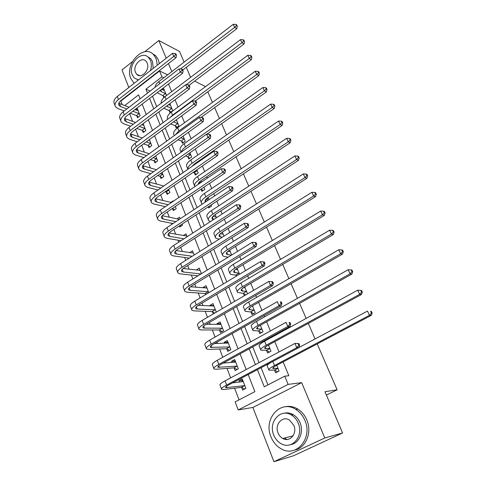 <?xml version="1.0" encoding="UTF-8"?>
<svg xmlns="http://www.w3.org/2000/svg" width="486" height="486" viewBox="0 0 486 486"><rect width="100%" height="100%" fill="white"/><g stroke="black" fill="none" stroke-linecap="round" stroke-linejoin="round"><path stroke-width="0.73" d="M283.059 438.402L283.545 438.87M122.199 104.605L120.85 101.052L159.554 70.98L161.953 76.831L145.922 89.199L147.483 93.112M132.441 61.594L122.004 69.929L128.814 87.486M130.874 92.796L131.013 93.154M317.218 343.906L337.132 389.79L324.976 391.74L342.594 432.971L293.501 455.765L273.934 461.7L324.788 437.983L301.678 382.64L288.131 384.383L238.207 409.935L235.145 401.879L254.877 391.655L248.176 374.566M301.678 382.64L252.89 407.444L273.934 461.7M252.89 407.444L238.207 409.935M129.647 113.663L132.599 121.391M135.618 129.294L138.431 136.639M141.705 145.211L144.366 152.161M147.908 161.431L150.405 167.968M154.226 177.961L156.559 184.066M160.666 194.807L162.828 200.463M167.233 211.975L169.213 217.163M171.54 223.25L171.935 224.271M173.921 229.483L175.719 234.185M178.022 240.199L178.763 242.143M180.749 247.331L182.353 251.529M184.625 257.471L185.731 260.368M187.705 265.538L189.109 269.208M191.35 275.07L192.839 278.964M194.807 284.11L196.004 287.232M198.209 293.015L200.092 297.936M202.048 303.057L203.026 305.609M205.201 311.307L207.498 317.297M209.442 322.394L210.195 324.356M212.333 329.958L215.055 337.065M216.993 342.138L217.503 343.474M219.605 348.984L222.77 357.253M224.696 362.289L224.957 362.981M227.029 368.388L230.65 377.865M234.598 388.193L239.057 399.85M184.103 62.147L179.547 51.48L158.831 40.514L144.737 51.771M342.594 432.971L324.788 437.983M241.67 387.518L242.666 390.094L245.904 388.399L242.235 378.952L239.021 380.66L239.58 382.111M234.143 368.017L235.115 370.539L238.304 368.819L234.714 359.561L231.543 361.286L232.01 362.501M226.755 348.893L227.715 351.366L230.856 349.622L227.333 340.546L224.21 342.296L224.593 343.286M219.52 330.14L220.456 332.57L223.554 330.802L220.097 321.902L217.023 323.676L217.321 324.441M216.313 312.14L213.002 303.61L209.97 305.408L210.189 305.961M212.418 311.751L213.263 313.926M208.773 292.718L206.046 285.671L203.057 287.487L203.191 287.84M205.457 293.714L205.772 294.522M201.392 273.685L199.217 268.072L196.326 270.064M194.157 255.035L192.517 250.8L189.643 252.629M187.067 236.755L185.938 233.851L183.307 235.558M179.298 225.935L179.717 227.029L182.566 225.158L182.141 224.064M180.112 218.84L179.48 217.206L177.056 218.822M172.542 208.433L173.362 210.566L176.169 208.676L175.343 206.544M173.295 201.271L173.138 200.87L170.902 202.389M166.309 192.304L167.117 194.394L169.887 192.486L168.648 189.297M160.198 176.461L160.988 178.508L163.721 176.594L162.099 172.415M154.19 160.896L154.967 162.907L157.664 160.981L155.672 155.848M148.285 145.606L149.05 147.586L151.711 145.642L149.366 139.591M142.483 130.576L143.236 132.526L145.867 130.57L143.176 123.638M136.785 115.814L137.526 117.727L140.12 115.765L137.398 108.743L135.886 109.897M257.44 369.639L264.256 386.795L284.766 376.17L288.854 375.727L283.15 361.888M279.043 351.943L274.797 341.634M272.768 336.713L272.5 336.081M270.386 330.954L266.614 321.799M264.572 316.854L264.044 315.572M261.918 310.414L258.601 302.371M256.547 297.402L255.764 295.494M253.625 290.312L250.746 283.332M248.686 278.338L247.653 275.835M245.509 270.635L243.055 264.676M240.983 259.664L239.72 256.59M237.563 251.365L235.51 246.39M233.432 241.36L231.944 237.739M229.775 232.49L228.116 228.463M226.033 223.414L224.325 219.265M222.151 214.004L220.863 210.881M218.773 205.815L216.859 201.168M214.678 195.888L213.755 193.641M211.659 188.562L209.539 183.429M207.358 178.137L206.775 176.728M204.679 171.637L202.37 166.036M200.183 160.732L199.934 160.131M197.826 155.034L195.336 148.989M191.107 138.741L188.44 132.265M184.516 122.745L181.679 115.868M178.04 107.054L175.039 99.776M171.686 91.641L168.527 83.993M152.507 96.216L156.668 106.622M158.794 111.938L163.077 122.648M165.204 127.964L169.614 138.99M171.734 144.287L176.272 155.642M178.386 160.933L183.064 172.621M185.172 177.9L189.983 189.935M192.091 195.202L197.049 207.595M199.151 212.844L204.254 225.613M206.343 230.844L211.604 243.99M213.688 249.209L219.107 262.75M221.185 267.944L226.762 281.904M228.833 287.074L234.58 301.454M236.639 306.599L242.569 321.422M244.616 326.537L250.721 341.816M252.756 346.907L259.056 362.647M261.079 367.708L267.944 384.882M274.62 370.211L275.684 372.817L279.061 371.043L276.71 365.284M266.595 350.455L267.634 353.012L270.963 351.22L268.46 345.078M258.734 331.1L259.749 333.609L263.029 331.786L260.375 325.292M251.025 312.133L252.021 314.588L255.253 312.747L252.459 305.901M247.544 293.872L244.701 286.904M243.468 293.532L244.361 295.731M239.525 274.232L237.095 268.29M236.056 275.295L236.39 276.115M231.67 254.998L229.641 250.035M223.973 236.166L222.333 232.144M216.434 217.71L215.237 214.769L213.299 216.033M208.245 206.848L208.694 207.947L211.653 205.997L211.203 204.898M209.053 199.625L208.379 197.978L206.131 199.473M201.07 189.188L201.939 191.332L204.861 189.37L203.986 187.219M201.811 181.904L201.647 181.497L199.57 182.906M194.455 172.913L195.311 175.021L198.197 173.04L196.879 169.827M187.967 156.942L188.805 159.007L191.648 157.014L189.929 152.798M181.594 141.25L182.42 143.285L185.221 141.28L183.107 136.104M175.331 125.844L176.145 127.842L178.909 125.825L176.418 119.726M169.183 110.711L169.979 112.673L172.706 110.644L169.857 103.658M166.54 95.535L163.733 88.665L162.336 89.734M163.144 95.845L163.873 97.637M194.643 81.113L205.56 86.63M207.801 91.793L212.418 102.431M214.654 107.588L219.405 118.535M221.64 123.687L226.531 134.956M228.766 140.096L233.796 151.693M236.026 156.826L241.202 168.757M243.425 173.879L248.759 186.162M250.976 191.277L256.462 203.92M258.674 209.016L264.323 222.035M266.528 227.12L272.348 240.521M274.547 245.588L280.537 259.396M282.731 264.439L288.897 278.66M291.078 283.684L297.438 298.331M299.607 303.337L306.156 318.427M308.318 323.403L315.068 338.955M326.398 395.075L337.132 389.79M171.813 71.612L168.46 63.581M166.224 58.223L158.831 40.514M167.646 74.82L159.554 70.98M163.873 77.724L161.953 76.831M284.766 376.17L288.131 384.383M186.308 67.305L190.597 77.341M140.096 98.786L138.565 94.879L124.702 105.571M246.202 369.53L240.06 353.863M238.079 348.796L232.12 333.596M230.121 328.5L224.338 313.743M222.333 308.622L216.72 294.303M214.703 289.152L209.253 275.258M207.23 270.082L201.939 256.59M199.904 251.396L194.771 238.298M192.729 233.086L187.742 220.365M185.695 215.134L180.853 202.784M178.799 197.535L174.097 185.543M172.032 180.282L167.47 168.63M165.404 163.357L160.969 152.039M158.898 146.748L154.584 135.758M152.513 130.461L148.327 119.781M146.243 114.477L142.179 104.095M149.597 98.439L153.734 108.834M155.848 114.149L160.101 124.853M162.209 130.157L166.595 141.177M168.697 146.474L173.21 157.816M175.312 163.102L179.954 174.778M182.05 180.057L186.831 192.079M188.926 197.34L193.847 209.721M195.931 214.964L201.004 227.715M203.081 232.946L208.306 246.08M210.377 251.286L215.76 264.821M217.819 270.009L223.366 283.945M225.419 289.109L231.129 303.477M233.171 308.616L239.057 323.415M241.092 328.53L247.155 343.784M249.178 348.869L255.429 364.591M150.186 91.034L145.922 89.199M242.745 380.259L239.021 380.66M199.94 270.344L196.265 269.906M206.817 287.809L203.057 287.487M213.773 305.597L209.97 305.408M220.808 323.725L217.023 323.676M227.977 342.205L224.21 342.296M235.291 361.043L231.543 361.286M244.567 287.463L243.893 287.402M237.107 269.475L235.613 269.28M292.353 414.929L290.567 414.558M137.793 74.795L137.884 75.154M277.676 368.267L272.925 368.491C272.409 368.005 273.642 366.948 276.625 365.332L371.237 315.39L369.475 315.311L274.499 365.502C270.04 367.926 268.199 369.506 268.977 370.235L274.304 370.04L277.998 368.437M277.646 371.784L274.304 370.04M371.444 312.99L372.148 313.027L371.353 311.338L370.648 311.295L371.444 312.99L369.475 315.311L367.495 311.076L298.926 347.533M271.03 362.416C267.847 364.342 266.62 365.606 267.343 366.195L268.77 369.725M370.648 311.295L371.353 311.338M372.148 313.027L371.237 315.39M242.872 380.587L241.099 381.941M244.774 388.988L241.342 387.366L244.573 385.665L225.674 387.676C225.17 387.214 226.288 386.242 229.015 384.754L298.908 347.593L296.782 347.684L226.634 385.027C222.558 387.257 220.893 388.709 221.646 389.401L223.706 389.523L241.342 387.366M244.573 385.665L244.901 385.823M243.231 381.51L232.521 382.889M298.811 345.346L299.655 345.315L298.933 343.608L298.082 343.638L298.811 345.346L296.782 347.684L294.978 343.408L225.061 380.86C220.996 383.096 219.344 384.572 220.103 385.283L221.452 388.879M298.082 343.638L294.978 343.408L298.933 343.608M299.655 345.315L298.908 347.593M269.602 348.486L264.797 348.468C264.25 347.885 265.441 346.773 268.369 345.127L361.444 294.516L359.658 294.328L266.231 345.2C261.845 347.666 260.065 349.331 260.891 350.193L266.279 350.285L269.918 348.656M269.475 352.022L266.279 350.285M361.608 292.05L362.325 292.129L361.548 290.482L360.831 290.397L361.608 292.05L359.658 294.328L357.714 290.185L264.597 341.19C260.229 343.663 258.461 345.346 259.293 346.232L260.654 349.61M357.714 290.185L360.831 290.397M362.325 292.129L361.444 294.516M261.687 329.095L256.839 328.846C256.256 328.178 257.41 327.011 260.289 325.341L351.87 274.092L350.048 273.8L258.133 325.316C253.82 327.819 252.1 329.569 252.969 330.559L258.412 330.917L261.687 329.095L262.009 329.283M261.474 332.649L258.412 330.917M351.992 271.571L352.715 271.692L351.955 270.076L351.232 269.955L351.992 271.571L350.048 273.8L348.152 269.748L256.529 321.386C252.234 323.901 250.527 325.663 251.408 326.683L252.708 329.909M348.152 269.748L351.232 269.955M352.715 271.692L351.87 274.092M252.568 306.18L251.772 306.308M253.929 310.098L249.032 309.618C248.425 308.871 249.537 307.65 252.374 305.949L342.496 254.105L340.65 253.722L250.199 305.834C245.952 308.379 244.294 310.208 245.211 311.319L250.703 311.945L253.929 310.098L254.251 310.287M253.637 313.664L250.703 311.945M342.575 251.535L343.316 251.693L342.569 250.114L341.834 249.95L342.575 251.535L340.65 253.722L338.791 249.755L248.632 301.988C244.403 304.54 242.751 306.38 243.674 307.523L244.92 310.603M338.791 249.755L341.834 249.95M343.316 251.693L342.496 254.105M235.388 361.298L233.833 362.38M237.089 369.475L233.809 367.853L236.998 366.128L217.971 367.295C217.442 366.748 218.518 365.721 221.203 364.202L289.972 326.501L287.821 326.483L218.809 364.372C214.8 366.638 213.19 368.181 213.986 368.995L216.076 369.257L233.809 367.853M236.998 366.128L237.326 366.292M235.686 362.07L223.22 363.097M289.838 324.192L290.695 324.205L289.984 322.534L289.127 322.516L289.838 324.192L287.821 326.483L286.054 322.297L217.266 360.29C213.269 362.568 211.671 364.129 212.473 364.968L213.761 368.406M289.127 322.516L289.984 322.534M290.695 324.205L289.972 326.501M228.043 342.381L226.719 343.225M229.562 350.339L226.427 348.723L229.568 346.974L210.426 347.332C209.873 346.7 210.912 345.619 213.548 344.076L281.23 305.864L279.061 305.743L211.149 344.143C207.2 346.451 205.645 348.073 206.483 349.015L208.597 349.404L226.427 348.723M229.568 346.974L229.896 347.15M228.286 343.007L214.478 343.553M281.06 303.495L281.923 303.55L281.23 301.915L280.361 301.861L281.06 303.495L279.061 305.743L277.33 301.648L209.636 340.151C205.7 342.466 204.156 344.1 205.001 345.066L206.234 348.347M280.361 301.861L281.23 301.915M281.923 303.55L281.23 305.864M220.851 323.828L219.751 324.472M222.193 331.58L219.192 329.964L222.284 328.196L204.442 328.111L203.039 327.771C202.455 327.066 203.458 325.93 206.058 324.362L272.67 285.671L270.483 285.446L203.64 324.332C199.758 326.677 198.258 328.378 199.132 329.435L201.271 329.945L219.192 329.964M222.284 328.196L222.612 328.372M221.033 324.314L206.161 324.302M272.47 283.241L273.345 283.338L272.664 281.74L271.789 281.643L272.47 283.241L270.483 285.446L268.788 281.443L202.158 320.42C198.288 322.771 196.794 324.484 197.68 325.565L198.853 328.7M268.788 281.443L271.789 281.643M273.345 283.338L272.67 285.671M244.118 287.724L244.859 287.293M244.999 287.639L243.492 287.669M246.323 291.472L241.39 290.774C240.746 289.948 241.821 288.678 244.616 286.953L333.323 234.55L331.452 234.07L242.423 286.746C238.249 289.328 236.639 291.236 237.605 292.469L243.146 293.337L246.323 291.472L246.645 291.667M245.752 294.917L243.146 293.337M333.366 231.925L334.113 232.126L333.39 230.577L332.643 230.376L333.366 231.925L331.452 234.07L329.636 230.188L240.892 282.98C236.731 285.561 235.133 287.487 236.099 288.739L237.283 291.679M329.636 230.188L332.643 230.376M334.113 232.126L333.323 234.55M213.791 305.633L212.996 306.101M214.757 313.051L212.09 311.569L215.14 309.776L197.213 309.023L195.791 308.604C195.184 307.82 196.162 306.636 198.713 305.05L264.299 265.903L262.088 265.581L196.289 304.929C192.468 307.304 191.016 309.078 191.927 310.25L194.096 310.882L212.09 311.569M215.14 309.776L215.468 309.965M213.925 305.98L198.197 305.372M264.062 263.424L264.943 263.558L264.281 261.99L263.4 261.857L264.062 263.424L262.088 265.581L260.435 261.662L194.837 301.095C191.028 303.477 189.583 305.269 190.506 306.459L191.624 309.448M260.435 261.662L263.4 261.857M264.943 263.558L264.299 265.903M270.969 436.835C273.199 442.345 276.698 446.391 281.461 448.973C296.399 457.788 312.96 437.989 304.904 420.433C302.863 415.609 299.826 411.934 295.798 409.406C280.556 399.176 263.096 418.859 270.969 436.835M294.765 450.012C305.943 447.977 312.285 432.297 306.842 420.001C304.801 415.196 301.776 411.545 297.76 409.03C293.55 406.533 289.249 405.798 284.857 406.837M283.812 413.3C287.05 412.426 290.233 412.9 293.374 414.716C296.345 416.545 298.574 419.23 300.069 422.771C304.042 431.829 299.206 443.299 290.944 444.52M273.74 435.043C275.331 438.955 277.81 441.847 281.169 443.712C291.983 450.23 304.048 435.93 298.252 423.185C296.758 419.625 294.522 416.927 291.539 415.093C280.568 407.839 268.041 422.079 273.74 435.043M293.836 425.323L289.431 420.038C282.378 415.445 274.359 424.63 278.041 432.959C279.055 435.444 280.629 437.285 282.749 438.481C289.735 442.77 297.56 433.561 293.836 425.323M284.504 438.038L286.904 439.484M157.324 65.185L156.109 58.624L153.6 54.711C143.747 43.479 124.337 64.17 130.837 78.532L134.13 83.325M139.986 85.718L140.563 85.736M155.344 74.249L155.642 73.544M139.47 86.113L139.895 86.259M158.813 71.557L158.952 70.974M159.323 63.617L158.284 59.699L155.775 55.799L151.905 53.296M147.616 56.716L150.672 58.587L152.519 61.455L153.205 68.404M138.139 80.196L137.483 79.813M150.374 70.622C151.632 66.94 151.675 63.557 150.49 60.471L148.643 57.597C141.56 49.536 127.551 64.498 132.259 74.868L134.3 78.015L138.395 79.99M147.215 63.059L146 61.175C141.444 56.012 132.417 65.653 135.466 72.335L136.76 74.334C141.286 79.388 150.314 69.741 147.215 63.059M236.986 269.548L237.484 269.244M237.575 269.463L235.51 269.353M238.869 273.211L233.894 272.306C233.225 271.401 234.264 270.082 237.01 268.339L324.344 215.407L322.449 214.836L234.811 268.047C230.698 270.659 229.143 272.64 230.145 273.983L231.877 274.639L235.734 275.094L238.869 273.211L239.185 273.411M236.889 275.817L235.734 275.094M324.35 212.734L325.11 212.965L324.399 211.453L323.64 211.216L324.35 212.734L322.449 214.836L320.669 211.039L233.304 264.348C229.21 266.972 227.661 268.965 228.675 270.331L229.805 273.138M320.669 211.039L323.64 211.216M325.11 212.965L324.344 215.407M206.86 287.779L206.325 288.107M206.307 294.2L205.128 293.526L208.136 291.715L190.135 290.312L188.696 289.82C188.064 288.963 189.005 287.73 191.52 286.12L256.098 246.554L253.874 246.141L189.084 285.914C185.324 288.326 183.921 290.166 184.868 291.448L187.055 292.189L205.128 293.526M208.136 291.715L208.464 291.904M206.945 287.998L190.542 286.77M255.83 244.021L256.717 244.191L256.067 242.654L255.18 242.484L255.83 244.021L253.874 246.141L252.252 242.295L187.663 282.153C183.915 284.571 182.517 286.43 183.471 287.73L184.54 290.585M252.252 242.295L255.18 242.484M256.717 244.191L256.098 246.554M229.951 251.736L230.255 251.548M230.291 251.633L227.782 251.371M231.257 255.253L226.543 254.196C225.85 253.218 226.853 251.851 229.562 250.083L315.554 196.66L313.634 196.004L227.345 249.713C223.299 252.356 221.792 254.409 222.837 255.861L224.587 256.608L228.171 257.155M315.523 193.938L316.295 194.206L315.596 192.723L314.831 192.456L315.523 193.938L313.634 196.004L311.891 192.286L225.869 246.092C221.835 248.741 220.34 250.806 221.391 252.283L222.466 254.956M311.891 192.286L314.831 192.456M316.295 194.206L315.554 196.66M200.068 270.265L199.74 270.465M200.949 273.958L183.192 271.972L181.734 271.407C181.084 270.477 181.989 269.201 184.467 267.573L248.067 227.6L245.825 227.096L182.025 267.276C178.326 269.718 176.965 271.631 177.943 273.01L180.16 273.867L197.99 275.787M200.098 270.35L183.149 268.503M247.775 225.018L248.668 225.225L248.03 223.724L247.137 223.517L247.775 225.018L245.825 227.096L244.239 223.335L180.634 263.594C176.94 266.042 175.586 267.968 176.576 269.372L177.597 272.087M244.239 223.335L247.137 223.517M248.668 225.225L248.067 227.6M223.147 234.143L220.267 233.723M222.169 237.308L219.338 236.439C218.615 235.388 219.587 233.979 222.254 232.193L306.945 178.301L305.001 177.566L220.024 231.743C216.039 234.416 214.587 236.53 215.669 238.091L219.119 239.24M306.885 175.537L307.656 175.841L306.976 174.389L306.198 174.085L306.885 175.537L305.001 177.566L303.294 173.921L218.579 228.189C214.605 230.868 213.166 233.001 214.247 234.58L215.274 237.125M303.294 173.921L306.198 174.085M307.656 175.841L306.945 178.301M192.213 256.268L176.382 253.984L174.911 253.346C174.237 252.356 175.118 251.031 177.554 249.385L240.206 209.041L237.946 208.451L175.106 249.008C171.461 251.481 170.143 253.455 171.157 254.937L173.393 255.897L189.279 258.121M193.379 253.036L175.987 250.569M239.884 206.41L240.783 206.647L240.157 205.177L239.258 204.94L239.884 206.41L237.946 208.451L236.39 204.77L173.739 245.4C170.1 247.872 168.794 249.865 169.814 251.365L170.786 253.953M236.39 204.77L239.258 204.94M240.783 206.647L240.206 209.041M216.142 216.987L212.947 216.398M213.476 219.629L212.267 219.016C211.525 217.904 212.461 216.446 215.085 214.642L298.507 160.319L296.545 159.499L212.844 214.119C208.925 216.823 207.522 219.004 208.634 220.662L210.462 221.586M298.416 157.513L299.2 157.847L298.532 156.425L297.748 156.091L298.416 157.513L296.545 159.499L294.874 155.933L211.428 210.632C207.516 213.342 206.125 215.535 207.243 217.212L208.221 219.642M294.874 155.933L297.748 156.091M299.2 157.847L298.507 160.319M183.878 238.826L169.699 236.342L168.223 235.637C167.524 234.58 168.375 233.219 170.78 231.555L232.496 190.852L230.23 190.184L168.32 231.099C164.73 233.596 163.454 235.637 164.505 237.217L166.759 238.274L180.98 240.704M186.788 236.044L169.019 232.97M232.15 188.179L233.055 188.453L232.448 187.013L231.536 186.739L232.15 188.179L230.23 190.184L228.706 186.575L166.977 227.563C163.399 230.06 162.136 232.114 163.187 233.711L164.11 236.172M228.706 186.575L231.536 186.739M233.055 188.453L232.496 190.852M208.391 200.062L205.809 199.388M209.855 207.188L208.822 206.465M205.426 202.03L205.335 201.927C204.563 200.754 205.475 199.254 208.057 197.431L290.245 142.702L288.265 141.809L205.809 196.83C201.945 199.564 200.584 201.805 201.733 203.561L202.346 204.077M290.124 139.859L290.914 140.217L290.257 138.826L289.468 138.461L290.124 139.859L288.265 141.809L286.625 138.31L204.418 193.416C200.566 196.15 199.217 198.403 200.372 200.177L201.301 202.486M286.625 138.31L289.468 138.461M290.914 140.217L290.245 142.702M180.968 226.209L179.917 225.528M175.889 221.646L163.15 219.034L161.656 218.269C160.939 217.151 161.765 215.748 164.128 214.065L224.951 173.034L222.667 172.287L161.668 213.536C158.126 216.057 156.899 218.153 157.974 219.83L160.246 220.984L173.028 223.548M179.401 219.314L162.227 215.693M224.575 170.319L225.486 170.622L224.884 169.213L223.979 168.903L224.575 170.319L222.667 172.287L221.173 168.751L160.35 210.067C156.826 212.595 155.599 214.703 156.68 216.392L157.561 218.736M221.173 168.751L223.979 168.903M225.486 170.622L224.951 173.034M200.104 183.064L198.835 182.693M203.045 190.591L201.04 189.163M198.221 184.34C198.233 183.179 199.211 181.916 201.161 180.549L282.147 125.437L280.149 124.471L198.902 179.881C195.226 182.529 193.871 184.777 194.856 186.63M281.995 122.551L282.791 122.946L282.153 121.579L281.351 121.184L281.995 122.551L280.149 124.471L278.545 121.044L197.541 176.527C193.744 179.285 192.438 181.6 193.628 183.465L194.515 185.658M278.545 121.044L281.351 121.184M282.791 122.946L282.147 125.437M174.553 209.764L172.506 208.415M168.199 204.734L156.723 202.055L155.222 201.228C154.481 200.05 155.277 198.61 157.61 196.915L217.546 155.569L215.255 154.748L155.143 196.314C151.656 198.859 150.466 201.01 151.571 202.771L153.862 204.023L165.374 206.653M171.455 202.522L155.605 198.731M217.151 152.817L218.068 153.145L217.479 151.766L216.562 151.432L217.151 152.817L215.255 154.748L213.791 151.28L153.849 192.906C150.374 195.457 149.19 197.62 150.302 199.4L151.14 201.623M213.791 151.28L216.562 151.432M218.068 153.145L217.546 155.569M196.368 174.298L194.139 172.682L197.012 170.701L196.046 170.398M197.012 170.701L197.334 170.932M193.173 172.384L194.139 172.682M191.909 166.473L194.4 163.982L274.213 108.512L272.19 107.473L192.128 163.247C189.103 165.428 187.681 167.445 187.869 169.286M274.031 105.596L274.833 106.015L274.207 104.672L273.399 104.253L274.031 105.596L272.19 107.473L270.617 104.119L190.791 159.955C187.049 162.737 185.792 165.106 187.007 167.062L187.851 169.146M270.617 104.119L273.399 104.253M274.833 106.015L274.213 108.512M168.253 193.61L165.987 192.079L168.751 190.178L167.755 189.917M160.781 188.094L150.417 185.391L148.904 184.51C148.145 183.271 148.916 181.8 151.213 180.087L210.292 138.449L207.99 137.556L148.74 179.413C145.302 181.983 144.154 184.188 145.284 186.035L147.592 187.371L157.986 190.032M164.985 191.824L165.987 192.079M168.751 190.178L169.079 190.397M163.806 185.992L149.135 182.086M209.873 135.655L210.796 136.019L210.219 134.665L209.296 134.3L209.873 135.655L207.99 137.556L206.556 134.154L147.471 176.072C144.05 178.648 142.902 180.865 144.044 182.724L144.834 184.838M206.556 134.154L209.296 134.3M210.796 136.019L210.292 138.449M189.813 158.302L187.645 156.699L190.482 154.706L188.282 153.959M190.482 154.706L190.804 154.943M185.439 155.963L187.645 156.699M206.86 134.172L266.431 91.921L264.396 90.815L185.482 146.924C183.088 148.661 181.709 150.368 181.351 152.039M266.219 88.968L267.033 89.412L266.413 88.1L265.605 87.656L266.219 88.968L264.396 90.815L262.853 87.523L184.17 143.692C180.482 146.499 179.267 148.923 180.513 150.958L181.041 152.258M262.853 87.523L265.605 87.656M267.033 89.412L266.431 91.921M162.069 177.748L159.87 176.236L162.597 174.316L160.325 173.66M153.594 171.728L144.227 169.037L142.702 168.095C141.924 166.807 142.671 165.301 144.937 163.569L203.184 121.658L200.87 120.698L142.459 162.834C139.069 165.422 137.957 167.682 139.118 169.608L141.438 171.036L150.836 173.684M157.592 175.592L159.87 176.236M162.597 174.316L162.925 174.541M156.419 169.723L142.805 165.744M202.741 118.833L203.664 119.222L203.099 117.891L202.176 117.503L202.741 118.833L200.87 120.698L199.46 117.369L141.213 159.554C137.842 162.148 136.73 164.42 137.896 166.358L138.65 168.369M199.46 117.369L202.176 117.503M203.664 119.222L203.184 121.658M183.38 142.598L181.272 141.007L184.073 139.002L180.762 137.793M184.073 139.002L184.388 139.245M177.955 139.816L181.272 141.007M201.028 117.448L258.801 75.652L256.748 74.486L178.957 130.904L175.331 134.847M258.564 72.669L259.384 73.137L258.777 71.849L257.957 71.381L258.564 72.669L256.748 74.486L255.235 71.26L177.669 127.733C174.037 130.558 172.858 133.03 174.134 135.151L174.31 135.582M255.235 71.26L257.957 71.381M259.384 73.137L258.801 75.652M156 162.172L153.862 160.666L156.553 158.734L153.145 157.664M146.632 155.635L138.152 152.987L136.615 151.99C135.819 150.648 136.542 149.105 138.777 147.367L196.21 105.195L193.884 104.174L136.293 146.565C132.957 149.178 131.876 151.48 133.061 153.485L135.4 154.991L143.905 157.604M150.435 159.615L153.862 160.666M156.553 158.734L156.881 158.965M149.275 153.722L136.621 149.694M195.743 102.339L196.672 102.753L196.119 101.453L195.19 101.033L195.743 102.339L193.884 104.174L192.505 100.906L135.072 143.346C131.749 145.958 130.673 148.279 131.864 150.296L132.581 152.197M192.505 100.906L195.19 101.033M196.672 102.753L196.21 105.195M176.728 120.485L175.75 120.218M177.062 127.168L175.009 125.601L177.773 123.578L173.478 121.883M177.773 123.578L178.095 123.827M170.701 123.924L175.009 125.601M195.238 101.058L251.317 59.699L249.251 58.466L172.554 115.176L170.082 117.478M251.055 56.686L251.882 57.178L251.286 55.914L250.46 55.416L251.055 56.686L249.251 58.466L247.769 55.301L171.285 112.066C167.931 114.702 166.722 117.108 167.652 119.27M247.769 55.301L250.46 55.416M251.882 57.178L251.317 59.699M150.04 146.863L147.957 145.369L150.617 143.425L146.177 141.93M139.865 139.81L132.18 137.222L130.637 136.177C129.829 134.786 130.527 133.213 132.727 131.457L189.37 89.053L187.037 87.96L130.242 130.594C126.949 133.225 125.91 135.576 127.119 137.653L129.47 139.245L137.174 141.797M143.504 143.892L147.957 145.369M150.617 143.425L150.946 143.662M149.658 140.345L148.643 140.12M142.343 137.975L130.558 133.923M188.884 86.162L189.813 86.599L189.273 85.323L188.337 84.88L188.884 86.162L187.037 87.96L185.682 84.758L129.045 127.435C125.765 130.072 124.732 132.429 125.941 134.525L126.621 136.323M185.682 84.758L188.337 84.88M189.813 86.599L189.37 89.053M170.568 105.401L168.52 104.66M170.859 112.017L168.861 110.462L171.588 108.433L166.57 106.118M171.588 108.433L171.91 108.682M163.764 108.22L168.861 110.462M189.133 85.257L243.978 44.044L241.9 42.756L186.12 84.777M243.693 41.006L244.519 41.523L243.936 40.283L243.109 39.761L243.693 41.006L241.9 42.756L240.442 39.652L165.021 96.684C162.16 98.937 160.89 101.106 161.206 103.202M240.442 39.652L243.109 39.761M244.519 41.523L243.978 44.044M144.184 131.821L142.161 130.339L144.785 128.389L139.409 126.451M133.279 124.246L126.324 121.743L124.768 120.65C123.948 119.21 124.623 117.606 126.791 115.838L182.657 73.21L180.318 72.062L124.301 114.915C121.057 117.563 120.054 119.963 121.281 122.114L123.651 123.778L130.619 126.251M136.773 128.432L142.161 130.339M144.785 128.389L145.107 128.626M143.844 125.37L141.73 124.72M135.612 122.49L124.616 118.438M182.153 70.294L183.088 70.756L182.554 69.498L181.618 69.036L182.153 70.294L180.318 72.062L178.988 68.915L123.128 111.816C119.89 114.465 118.894 116.871 120.127 119.04L120.765 120.741M178.988 68.915L181.618 69.036M183.088 70.756L182.657 73.21M164.517 90.584L161.492 89.357M164.608 97.006L162.822 95.59L165.513 93.549L161.498 91.793L160.04 90.469M165.513 93.549L165.829 93.804M157.13 92.692L162.822 95.59M182.772 70.014L236.773 28.692L234.683 27.35L180.415 68.982M236.463 25.624L237.302 26.165L236.731 24.95L235.892 24.403L236.463 25.624L234.683 27.35L233.256 24.3L158.867 81.575C156.492 83.458 155.228 85.36 155.083 87.273M233.256 24.3L235.892 24.403M237.302 26.165L236.773 28.692M138.431 117.035L136.463 115.571L139.051 113.609L132.83 111.227M126.864 108.949L120.571 106.543L119.009 105.395C118.171 103.913 118.821 102.279 120.965 100.505L176.072 57.664L173.721 56.461L118.469 99.527C115.273 102.188 114.301 104.63 115.553 106.847L117.928 108.585L124.24 110.966M130.224 113.22L136.463 115.571M139.051 113.609L139.379 113.852M138.133 110.644L135.017 109.563M129.063 107.26L118.797 103.232M175.549 54.724L176.485 55.21L175.962 53.976L175.027 53.49L175.549 54.724L173.721 56.461L172.421 53.375L117.314 96.477C114.125 99.144 113.159 101.598 114.417 103.828L115.018 105.438M172.421 53.375L175.027 53.49M176.485 55.21L176.072 57.664M273.97 368.595L273.46 367.331M274.499 365.502L272.846 361.45M227.017 387.761L226.476 386.321M226.634 385.027L225.061 380.86M265.86 348.638L265.277 347.192M266.231 345.2L264.597 341.19M257.92 329.089L257.258 327.467M258.133 325.316L256.529 321.386M250.132 309.928L249.409 308.136M250.199 305.834L248.632 301.988M219.338 367.471L218.712 365.818M218.809 364.372L217.266 360.29M211.811 347.593L211.112 345.734M211.149 344.143L209.636 340.151M204.442 328.111L203.664 326.063M203.64 324.332L202.158 320.42M242.502 291.15L241.712 289.194M242.423 286.746L240.892 282.98M197.213 309.023L196.368 306.788M196.289 304.929L194.837 301.095M235.024 272.737L234.167 270.629M234.811 268.047L233.304 264.348M190.135 290.312L189.218 287.9M189.084 285.914L187.663 282.153M227.691 254.688L226.774 252.428M227.345 249.713L225.869 246.092M183.192 271.972L182.214 269.39M182.025 267.276L180.634 263.594M220.498 236.986L219.52 234.586M220.024 231.743L218.579 228.189M176.382 253.984L175.343 251.238M175.106 249.008L173.739 245.4M213.439 219.617L212.406 217.084M212.844 214.119L211.428 210.632M169.699 236.342L168.606 233.438M168.32 231.099L166.977 227.563M206.107 201.581L205.432 199.916M205.809 196.83L204.418 193.416M163.15 219.034L161.996 215.984M161.668 213.536L160.35 210.067M198.914 183.872L198.592 183.07M198.902 179.881L197.541 176.527M156.723 202.055L155.514 198.859M155.143 196.314L153.849 192.906M192.128 163.247L190.791 159.955M150.417 185.391L149.172 182.098M148.74 179.413L147.471 176.072M185.482 146.924L184.17 143.692M144.227 169.037L142.999 165.805M142.459 162.834L141.213 159.554M178.957 130.904L177.669 127.733M138.152 152.987L136.949 149.81M136.293 146.565L135.072 143.346M172.554 115.176L171.285 112.066M132.18 137.222L131.001 134.106M130.242 130.594L129.045 127.435M167.585 106.768L167.148 105.687M166.157 99.472L165.021 96.684M126.324 121.743L125.163 118.681M124.301 114.915L123.128 111.816M161.498 91.793L160.745 89.928M159.736 83.701L158.867 81.575M120.571 106.543L119.428 103.536M118.469 99.527L117.314 96.477M272.925 368.491L272.792 368.157M225.674 387.676L225.54 387.336M264.797 348.468L264.639 348.079M256.839 328.846L256.663 328.408M249.032 309.618L248.838 309.139M217.971 367.295L217.819 366.9M210.426 347.332L210.262 346.889M203.039 327.771L202.85 327.285M241.39 290.774L241.178 290.251M195.791 308.604L195.591 308.075M293.04 435.863L282.749 438.481M293.374 414.716L291.539 415.093M295.798 409.406L297.76 409.03M139.689 75.646L136.76 74.334M150.672 58.587L148.643 57.597M153.6 54.711L155.775 55.799M233.894 272.306L233.663 271.741M188.696 289.82L188.477 289.243M226.543 254.196L226.3 253.589M181.734 271.407L181.503 270.787M219.338 236.439L219.077 235.795M174.911 253.346L174.668 252.696M212.267 219.016L211.993 218.335M168.223 235.637L167.962 234.945M205.335 201.927L205.043 201.21M161.656 218.269L161.382 217.54M155.222 201.228L154.931 200.469M148.904 184.51L148.601 183.714M142.702 168.095L142.386 167.269M136.615 151.99L136.293 151.134M130.637 136.177L130.303 135.29M124.768 120.65L124.428 119.732M160.246 90.827L160.088 90.432M119.009 105.395L118.651 104.454"/></g></svg>
